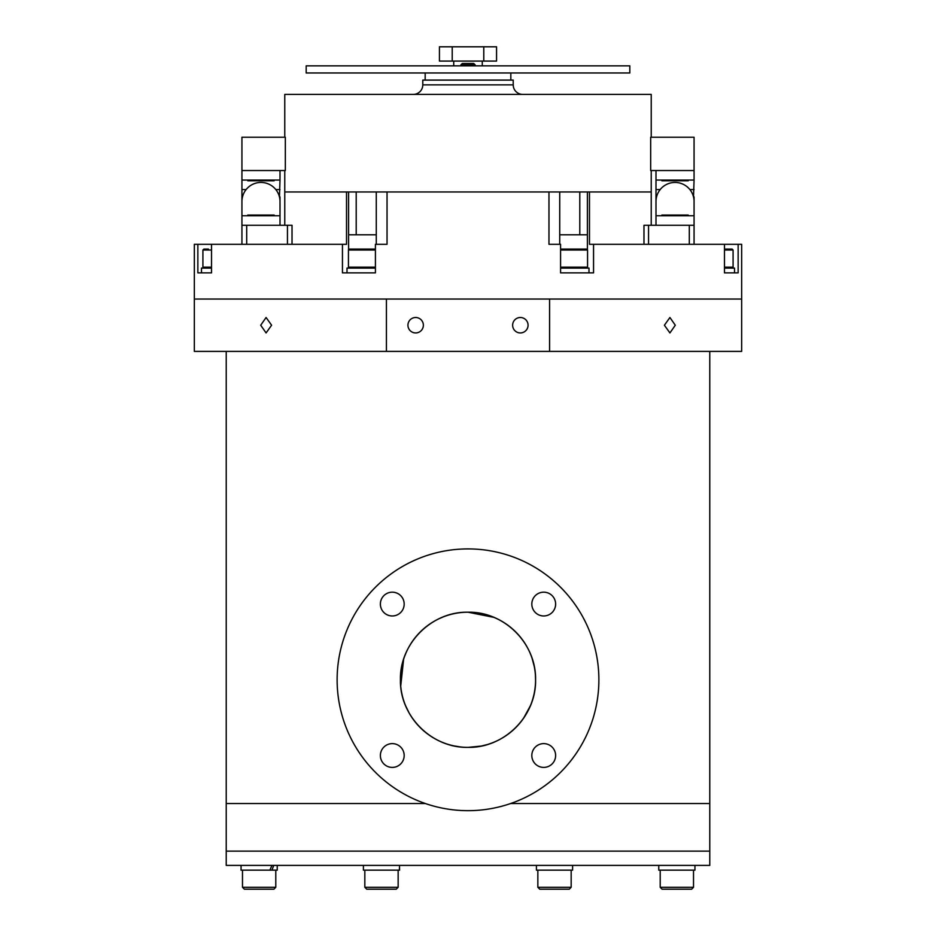 <?xml version="1.0" encoding="UTF-8"?>
<svg xmlns="http://www.w3.org/2000/svg" width="936" height="936" viewBox="0 0 936 936"><rect width="100%" height="100%" fill="white"/><g stroke="black" fill="none" stroke-linecap="round" stroke-linejoin="round"><path stroke-width="1.4" d="M587.399 234.796L559.728 234.796L579.793 234.796L579.793 191.962M356.206 191.962L356.206 234.796L376.272 234.796L348.601 234.796M386.428 351.398L386.428 299.04L194.337 299.04L194.337 351.398L741.663 351.398L741.663 299.04L194.337 299.04L194.337 244.308L197.859 244.308L197.859 272.867L201.486 272.867L197.859 272.867M284.766 225.272L284.766 191.962L346.519 191.962L346.519 244.308L342.447 244.308L342.447 272.867L375.418 272.867L375.418 244.308L387.036 244.308L387.036 191.962L376.272 191.962L376.272 244.308M342.447 244.308L197.859 244.308M211.524 268.106L201.486 268.106L201.486 272.867L211.524 272.867L211.524 244.308M549.572 351.398L549.572 299.04L741.663 299.04L741.663 244.308L589.481 244.308L589.481 191.962L651.234 191.962L651.234 170.539M738.141 272.867L734.514 272.867L738.141 272.867L738.141 244.308M724.476 268.106L734.514 268.106L734.514 272.867L724.476 272.867L724.476 244.308M559.728 244.308L559.728 191.962L548.964 191.962L548.964 244.308L560.582 244.308L560.582 272.867L593.553 272.867L593.553 244.308M241.933 244.308L241.933 225.272L280.004 225.272L280.004 201.474A19.036 19.036 0 0 0 260.969 182.438A19.036 19.036 0 0 0 241.933 201.474L241.933 215.76L280.004 215.76M287.446 244.308L287.446 225.272L246.694 225.272L246.694 244.308M287.446 225.272L292.02 225.272L292.02 244.308M694.067 244.308L694.067 225.272L694.067 244.308M643.98 244.308L643.98 225.272L689.305 225.272L689.305 244.308M675.301 325.225L669.919 317.503L664.396 325.225L669.919 332.935L675.301 325.225M415.642 332.935A7.71 7.71 0 0 0 423.365 325.225A7.71 7.71 0 0 0 415.642 317.503A7.71 7.71 0 0 0 407.932 325.225A7.71 7.71 0 0 0 415.642 332.935M520.357 332.935A7.71 7.71 0 0 0 528.068 325.225A7.71 7.71 0 0 0 520.357 317.503A7.71 7.71 0 0 0 512.635 325.225A7.71 7.71 0 0 0 520.357 332.935M271.604 325.225L266.081 317.503L260.699 325.225L266.081 332.935L271.604 325.225M226.231 351.398L226.231 803.533L425.365 803.533L226.231 803.533L226.231 865.402L709.769 865.402L709.769 851.128L226.231 851.128L709.769 851.128L709.769 803.533L510.635 803.533L709.769 803.533L709.769 351.398M468 747.373C504.305 748.133 536.351 716.134 535.579 679.805C536.351 643.523 504.387 611.442 468 612.202C431.671 611.419 399.649 643.523 400.421 679.758C399.649 716.134 431.683 748.133 468 747.373L481.116 746.086M481.783 745.945L487.434 744.518M516.333 727.026L521.2 721.469M523.505 718.345L530.419 705.709M535.579 680.367L535.392 674.645M534.28 666.596L532.198 658.675M493.892 617.362L468 612.202M442.857 617.058L439.288 618.614M430.408 623.622L424.429 628.126M406.013 652.86L404.703 656.113M403.603 659.295L400.713 686.135M401.755 693.19L402.258 695.436M405.592 705.721L409.02 712.776M415.947 722.885L419.936 727.307M453.983 745.898L460.652 746.975M531.823 604.071A11.899 11.899 0 0 0 543.722 615.97A11.899 11.899 0 0 0 555.621 604.071A11.899 11.899 0 0 0 543.722 592.172A11.899 11.899 0 0 0 531.823 604.071M531.823 755.516A11.899 11.899 0 0 0 543.722 767.403A11.899 11.899 0 0 0 555.621 755.516A11.899 11.899 0 0 0 543.722 743.617A11.899 11.899 0 0 0 531.823 755.516M380.379 755.516A11.899 11.899 0 0 0 392.278 767.403A11.899 11.899 0 0 0 404.176 755.516A11.899 11.899 0 0 0 392.278 743.617A11.899 11.899 0 0 0 380.379 755.516M380.379 604.071A11.899 11.899 0 0 0 392.278 615.97A11.899 11.899 0 0 0 404.176 604.071A11.899 11.899 0 0 0 392.278 592.172A11.899 11.899 0 0 0 380.379 604.071M400.421 679.793A67.579 67.579 0 0 0 468 747.373A67.579 67.579 0 0 0 535.579 679.793A67.579 67.579 0 0 0 468 612.202A67.579 67.579 0 0 0 400.421 679.793M598.876 679.793A130.876 130.876 0 0 0 468 548.905A130.876 130.876 0 0 0 337.124 679.793A130.876 130.876 0 0 0 468 810.67A130.876 130.876 0 0 0 598.876 679.793M241.933 215.76L241.933 225.272M694.067 215.76L694.067 225.272L655.996 225.272L655.996 215.76L694.067 215.76L694.067 201.474A19.036 19.036 0 0 0 675.032 182.438A19.036 19.036 0 0 0 655.996 201.474L655.996 215.76M422.791 84.872L513.209 84.872L513.209 80.11L422.791 80.11L422.791 84.872A9.524 9.524 0 0 1 413.267 94.396M513.209 84.872A9.524 9.524 0 0 0 522.733 94.396M284.766 170.539L284.766 191.962L651.234 191.962L651.234 225.272M650.672 170.539L650.672 137.229L694.067 137.229L694.067 170.539L655.996 170.539L655.996 180.063L694.067 180.063L694.067 170.539L650.672 170.539M651.234 137.229L651.234 94.396L284.766 94.396L284.766 137.229M285.328 137.229L285.328 170.539L241.933 170.539L241.933 137.229L285.328 137.229M280.004 170.539L241.933 170.539L241.933 180.063L280.004 180.063L280.004 170.539M279.454 196.911L280.004 180.063M280.004 196.911L280.004 203.568M241.933 203.568L241.933 180.063M693.517 196.911L694.067 180.063M694.067 196.911L694.067 203.568M655.996 203.568L655.996 180.063M274.154 180.063L274.154 180.777L247.783 180.777L247.783 180.063M688.217 180.063L688.217 180.777L661.846 180.777L661.846 180.063M473.71 63.461L475.137 64.888L460.863 64.888L462.29 63.461L473.71 63.461M460.863 65.836L460.863 64.888M475.137 65.836L475.137 64.888M425.166 80.11L425.166 72.973M510.834 80.11L510.834 72.973M468 72.973L629.823 72.973L629.823 65.836L306.177 65.836L306.177 72.973L468 72.973M453.726 61.074L453.726 65.836M482.274 61.074L482.274 65.836M483.783 61.074L483.783 46.8L496.56 46.8L496.56 61.074L439.44 61.074L439.44 46.8L452.217 46.8L452.217 61.074M483.783 46.8L452.217 46.8M247.783 215.76L247.783 215.046L274.154 215.046L274.154 215.76M661.846 215.76L661.846 215.046L688.217 215.046L688.217 215.76M724.476 249.07L732.139 249.07L733.087 250.017L724.476 250.017M676.857 865.402L694.945 865.402L694.945 870.164L658.768 870.164L658.768 865.402M660.208 887.293L662.103 889.2L691.61 889.2L693.517 887.293L660.208 887.293L660.208 870.164M560.582 268.106L588.99 268.106L588.99 272.867L560.582 272.867M375.418 272.867L347.01 272.867L347.01 268.106L375.418 268.106M560.582 249.07L586.615 249.07L560.582 249.07M349.385 268.106A0.948 0.948 0 0 1 348.438 267.158L348.438 250.017A0.948 0.948 0 0 1 349.385 249.07L375.418 249.07M208.459 249.07L203.861 249.07L208.459 249.07M537.849 887.293L539.756 889.2L569.264 889.2L571.171 887.293L571.171 870.164L571.171 887.293L537.849 887.293L537.849 870.164M364.829 887.293L366.736 889.2L396.244 889.2L398.151 887.293L398.151 870.164L398.151 887.293L364.829 887.293L364.829 870.164M275.792 887.293L242.482 887.293L244.39 889.2L273.897 889.2L275.792 887.293L275.792 870.164L275.792 887.293M273.721 865.402L271.931 870.164L269.872 870.164L271.955 865.402M541.722 865.402L572.598 865.402L572.598 870.164L536.422 870.164L536.422 865.402M363.402 865.402L363.402 870.164L399.368 870.164L399.578 865.402L399.368 870.164M399.52 867.824L399.578 870.164M241.055 865.402L241.055 870.164L269.872 870.164M271.931 870.164L277.231 870.164L277.231 865.402L277.231 870.164M587.399 249.479L587.399 191.962M348.601 249.479L348.601 191.962M648.554 225.272L648.554 244.308M241.933 189.575L246.109 189.575M275.827 189.575L280.004 189.575M655.996 189.575L660.173 189.575M689.89 189.575L694.067 189.575M724.476 267.158L733.087 267.158L732.139 268.106M560.582 267.158L587.562 267.158L587.562 250.017L560.582 250.017M375.418 250.017L348.438 250.017M348.438 267.158L375.418 267.158M211.524 250.017L202.913 250.017L203.861 249.07M203.861 268.106L202.913 267.158L211.524 267.158M733.087 267.158L733.087 250.017M693.517 870.164L693.517 887.293L693.517 870.164M587.562 250.017L586.615 249.07M587.562 267.158L586.615 268.106M202.913 267.158L202.913 250.017M242.482 870.164L242.482 887.293M572.598 865.402L572.598 870.164M694.945 865.402L694.945 870.164"/></g></svg>
